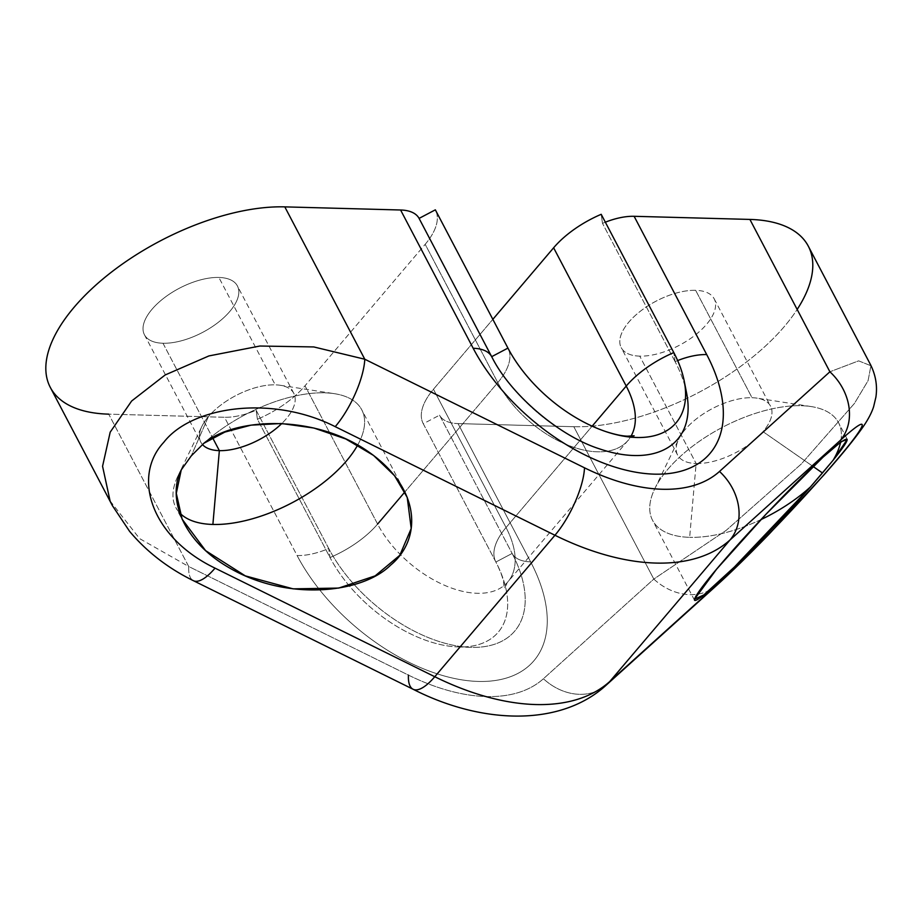 <?xml version="1.0" encoding="UTF-8"?>
<svg xmlns="http://www.w3.org/2000/svg" width="922" height="922" viewBox="0 0 922 922"><rect width="100%" height="100%" fill="white"/><g stroke="black" fill="none" stroke-linecap="round" stroke-linejoin="round"><path stroke-width="0.69" stroke-dasharray="4.61 3.46" d="M716.648 585.412A52.508 43.046 47.9 0 1 653.813 579.074L543.427 678.742A176.955 100.74 -139.7 0 1 408.434 675.1L188.71 566.511L108.727 414.151L224.507 417.274A52.508 24.952 152.3 0 0 256.132 410.221L257.422 419.268A70.89 33.676 152.3 0 0 304.998 385.799L425.18 244.318A70.89 33.676 152.3 0 0 435.472 210.066A70.89 33.676 -27.7 0 1 425.18 244.318L497.776 382.595A70.89 33.676 152.3 0 0 507.999 348.216A70.89 33.676 -27.7 0 1 497.776 382.595L404.85 491.991L497.776 382.595A86.645 49.327 40.3 0 0 563.976 443.482A86.645 49.327 40.3 0 0 628.032 440.416A86.645 49.327 40.3 0 0 631.017 436.175A86.645 49.327 40.3 0 1 628.032 440.416L507.849 581.897A86.645 49.327 -139.7 0 1 443.793 584.963A86.645 49.327 -139.7 0 1 377.594 524.076L304.998 385.799L425.18 244.318L497.776 382.595A86.645 49.327 40.3 0 0 563.976 443.482A86.645 49.327 40.3 0 0 628.032 440.416L634.163 435.772M162.975 343.249A52.508 24.952 -27.7 0 1 152.003 309.296A52.508 24.952 -27.7 0 1 218.871 277.453A52.508 24.952 -27.7 0 1 229.843 311.406A52.508 24.952 -27.7 0 1 162.975 343.249L212.602 437.777L162.975 343.249A52.508 24.952 -27.7 0 1 144.431 334.755A52.508 24.952 -27.7 0 1 164.012 298.025A52.508 24.952 -27.7 0 1 218.871 277.453A52.508 24.952 -27.7 0 1 237.415 285.947A52.508 24.952 -27.7 0 1 217.834 322.677A52.508 24.952 -27.7 0 1 162.975 343.249M605.339 222.19A52.508 24.952 152.3 0 0 602.492 223.355L601.202 214.307L602.492 223.355A52.508 24.952 -27.7 0 1 605.339 222.19M110.075 500.9L139.568 538.575L188.71 566.511L108.727 414.151L224.507 417.274L297.103 555.551A52.508 24.952 152.3 0 0 328.728 548.498L256.132 410.221L257.422 419.268L330.018 557.545A70.89 33.676 152.3 0 0 377.594 524.076L304.998 385.799A70.89 33.676 -27.7 0 1 257.422 419.268L330.018 557.545L328.728 548.498L256.132 410.221A52.508 24.952 -27.7 0 1 224.507 417.274L297.103 555.551A157.535 89.676 40.3 0 0 478.299 681.439A157.535 89.676 40.3 0 0 530.634 561.855A52.508 24.952 -27.7 0 1 512.136 553.454L495.875 562.028L423.279 423.751A70.89 33.676 -27.7 0 1 423.221 423.636A70.89 33.676 -27.7 0 1 433.444 389.268L492.844 319.335L433.444 389.268A70.89 33.676 152.3 0 0 423.279 423.751L439.54 415.177A52.508 24.952 152.3 0 0 458.038 423.59L573.818 426.713A165.407 78.577 152.3 0 0 797.161 309.458M639.753 356.134A52.508 24.952 -27.7 0 1 628.781 322.181A52.508 24.952 -27.7 0 1 695.649 290.326A52.508 24.952 -27.7 0 1 706.621 324.279A52.508 24.952 -27.7 0 1 639.753 356.134A52.508 24.952 -27.7 0 1 621.209 347.64A52.508 24.952 -27.7 0 1 640.79 310.898A52.508 24.952 -27.7 0 1 695.649 290.326L752.029 397.716A52.508 24.952 152.3 0 0 697.17 418.288A52.508 24.952 152.3 0 0 677.589 455.03A52.508 24.952 152.3 0 0 696.133 463.524L639.753 356.134L696.133 463.524A52.508 24.952 -27.7 0 1 678.684 439.241A52.508 24.952 -27.7 0 1 752.029 397.716A52.508 24.952 -27.7 0 1 756.95 398.143A52.508 24.952 -27.7 0 1 763.001 431.669L813.123 466.497L763.001 431.669A52.508 24.952 -27.7 0 1 696.133 463.512L689.656 537.33L696.133 463.524A52.508 24.952 152.3 0 0 763.001 431.669A52.508 24.952 152.3 0 0 770.573 406.21A52.508 24.952 152.3 0 0 752.029 397.716L695.649 290.326A52.508 24.952 -27.7 0 1 714.193 298.82A52.508 24.952 -27.7 0 1 694.6 335.55A52.508 24.952 -27.7 0 1 639.753 356.134M840.622 442.087A105.016 49.892 152.3 0 0 811.302 406.59A105.016 49.892 152.3 0 0 654.77 488.775A105.016 49.892 152.3 0 0 689.668 537.33A105.016 49.892 -27.7 0 1 652.58 520.354A105.016 49.892 -27.7 0 1 722.364 427.359A105.016 49.892 -27.7 0 1 838.547 422.714A105.016 49.892 -27.7 0 1 840.622 442.087M760.961 519.593A105.016 49.892 -27.7 0 1 689.656 537.33A105.016 49.892 152.3 0 0 760.961 519.593M423.221 423.636L495.817 561.913C500.116 570.453 502.721 577.253 503.608 582.289L504.253 588.697L507.849 581.897A86.645 49.327 -139.7 0 0 506.04 527.545L592.143 426.171L506.04 527.545A86.645 49.327 -139.7 0 1 507.849 581.897A86.645 49.327 -139.7 0 1 443.793 584.963A86.645 49.327 -139.7 0 1 377.594 524.076A70.89 33.676 -27.7 0 1 330.018 557.545A111.885 63.699 40.3 0 0 458.718 646.956A111.885 63.699 40.3 0 0 495.875 562.028A70.89 33.676 -27.7 0 1 495.817 561.913A70.89 33.676 -27.7 0 1 506.04 527.545L433.444 389.268L506.04 527.545A70.89 33.676 152.3 0 0 495.817 561.913A70.89 33.676 152.3 0 0 495.875 562.028L423.279 423.751L439.54 415.177L512.136 553.454L495.875 562.028A111.885 63.699 -139.7 0 1 458.211 646.944A111.885 63.699 -139.7 0 1 330.018 557.545L328.728 548.498A123.721 70.429 40.3 0 0 470.485 647.348A123.721 70.429 40.3 0 0 512.136 553.454A123.721 70.429 -139.7 0 1 471.038 647.371A123.721 70.429 -139.7 0 1 328.728 548.498A52.508 24.952 -27.7 0 1 297.103 555.551A157.535 89.676 40.3 0 0 478.299 681.439A157.535 89.676 40.3 0 0 530.634 561.855L458.038 423.59L573.818 426.713L653.813 579.074L726.202 530.346L801.253 464.043L854.475 403.398L868.086 380.659L870.91 365.734L858.636 360.859L829.892 371.785L858.636 360.859L870.91 365.734L868.086 380.671L854.475 403.398L801.253 464.043L726.202 530.346L653.813 579.074L543.427 678.742A176.955 100.74 -139.7 0 1 408.434 675.1L188.71 566.511A52.508 17.368 -63.7 0 0 193.505 580.733M439.54 415.177L512.136 553.454A52.508 24.952 152.3 0 0 530.634 561.855L458.038 423.59A52.508 24.952 -27.7 0 1 439.54 415.177M685.115 386.71A123.721 70.429 40.3 0 0 675.088 361.631A52.508 24.952 -27.7 0 1 677.647 360.571A52.508 24.952 152.3 0 0 675.088 361.631L673.798 352.584L675.088 361.631A123.721 70.429 -139.7 0 1 686.579 392.968M599.323 448.795A123.721 70.429 -139.7 0 1 492.348 357.932M675.088 361.631L602.492 223.355L675.088 361.631M492.279 357.794A123.721 70.429 40.3 0 0 599.461 448.841M108.727 414.151A165.407 78.577 -27.7 0 1 50.307 387.401M110.075 500.911L139.568 538.586L188.71 566.511A52.508 17.368 -63.7 0 0 193.401 580.687M606.572 684.816A52.508 43.046 47.9 0 1 543.427 678.742A52.508 43.046 -132.1 0 0 606.572 684.816M413.114 689.264A52.508 17.368 116.3 0 1 408.434 675.1M181.242 469.897A105.016 49.892 152.3 0 0 177.992 475.902A105.016 49.892 152.3 0 0 179.675 512.863A105.016 49.892 -27.7 0 1 175.802 507.469A105.016 49.892 -27.7 0 1 181.242 469.897M202.437 444.508A52.508 24.952 -27.7 0 1 201.906 426.356A52.508 24.952 -27.7 0 1 208.384 416.686L191.211 455.929L208.384 416.686A52.508 24.952 -27.7 0 1 275.252 384.843A52.508 24.952 -27.7 0 1 280.173 385.269A52.508 24.952 -27.7 0 1 281.786 423.521A52.508 24.952 152.3 0 0 293.795 393.337A52.508 24.952 152.3 0 0 275.252 384.843L218.871 277.453L275.252 384.843A52.508 24.952 152.3 0 0 208.384 416.686A52.508 24.952 152.3 0 0 200.812 442.145A52.508 24.952 152.3 0 0 202.437 444.508M357.678 445.049A105.016 49.892 152.3 0 0 334.536 393.706A105.016 49.892 152.3 0 0 203.854 443.275A105.016 49.892 -27.7 0 1 361.77 409.829A105.016 49.892 -27.7 0 1 357.678 445.049M716.947 585.147L716.982 585.113A52.508 43.046 47.9 0 1 653.813 579.074L573.818 426.713A165.407 78.577 -27.7 0 0 746.613 361.885A165.407 78.577 -27.7 0 0 808.306 246.186M677.589 455.03L621.209 347.64M811.302 406.59L756.95 398.143M654.77 488.775L678.684 439.241M847.111 439.033L838.547 422.714M694.508 600.21L652.58 520.342M470.485 647.348L458.211 646.944M177.992 475.89L201.906 426.356M280.184 385.269L334.525 393.706M184.365 523.788L175.802 507.469M403.698 489.697L361.77 409.829M293.795 393.337L237.415 285.947M144.431 334.755L200.812 442.145M714.193 298.82L770.573 406.21"/><path stroke-width="1.38" d="M797.161 309.458A165.407 78.577 152.3 0 0 749.897 219.424L634.117 216.301L706.713 354.578A157.535 89.676 -139.7 0 1 654.389 474.15A157.535 89.676 -139.7 0 1 473.182 348.274L400.586 209.997A52.508 24.952 -27.7 0 1 419.084 218.399L491.68 356.676L507.941 348.101L435.345 209.824A70.89 33.676 -27.7 0 1 435.403 209.951A70.89 33.676 -27.7 0 1 435.472 210.066A70.89 33.676 152.3 0 0 435.345 209.824L419.084 218.399A52.508 24.952 152.3 0 0 400.586 209.997L284.806 206.874A165.407 78.577 152.3 0 0 74.163 307.199A165.407 78.577 152.3 0 0 108.727 414.151M193.505 580.733A52.508 17.368 -63.7 0 0 215.045 568.148A52.508 17.368 -63.7 0 1 193.401 580.687C168.069 568.252 146.805 551.805 129.599 531.36L112.38 505.613L50.307 387.401A165.407 78.577 -27.7 0 1 112.011 271.69A165.407 78.577 -27.7 0 1 284.806 206.874L364.789 359.234L584.513 467.811A176.955 100.74 40.3 0 0 719.506 471.453A52.508 43.046 47.9 0 1 730.005 539.981L609.822 681.462L720.209 581.794A52.508 43.046 47.9 0 1 716.947 585.147C731.181 572.274 748.606 555.228 769.202 533.988L823.623 475.279C842.086 454.465 855.489 437.95 863.833 425.757C868.593 418.669 871.866 412.284 873.653 406.602L875.9 397.128C877.56 385.915 875.716 375 870.368 364.386L808.306 246.186A165.407 78.577 -27.7 0 0 749.897 219.424L829.892 371.785A52.508 43.046 47.9 0 1 840.391 440.313L730.005 539.981A52.508 43.046 -132.1 0 0 719.506 471.453L829.892 371.785L749.897 219.424L634.117 216.301A52.508 24.952 152.3 0 0 605.339 222.19A52.508 24.952 -27.7 0 1 634.117 216.301L706.713 354.578A52.508 24.952 152.3 0 0 677.647 360.571A52.508 24.952 -27.7 0 1 706.713 354.578A157.535 89.676 -139.7 0 1 654.389 474.15A157.535 89.676 -139.7 0 1 473.182 348.274L400.586 209.997L284.806 206.874L364.789 359.234L584.513 467.811A176.955 100.74 40.3 0 0 719.506 471.453L829.892 371.785A52.508 43.046 47.9 0 1 840.391 440.313C872.8 410.912 867.256 424.316 836.266 460.516C807.303 494.884 751.614 553.569 720.209 581.794L609.822 681.462L730.005 539.981L840.391 440.313C872.8 410.912 867.256 424.316 836.266 460.516C807.303 494.884 751.614 553.569 720.209 581.794A52.508 43.046 47.9 0 1 716.648 585.412M601.202 214.307A70.89 33.676 152.3 0 0 553.626 247.788L492.844 319.335L553.626 247.788A70.89 33.676 -27.7 0 1 601.202 214.307L673.798 352.584A70.89 33.676 152.3 0 0 626.222 386.064L592.143 426.171L626.222 386.064L553.626 247.788L626.222 386.064A70.89 33.676 -27.7 0 1 673.798 352.584A111.885 63.699 -139.7 0 1 605.408 431.45A111.885 63.699 -139.7 0 1 508.471 349.115A111.885 63.699 -139.7 0 1 507.941 348.101L435.345 209.824L419.084 218.399L491.68 356.676A52.508 24.952 152.3 0 0 473.182 348.274A52.508 24.952 -27.7 0 1 491.68 356.676L507.941 348.101A70.89 33.676 -27.7 0 1 507.999 348.216A70.89 33.676 152.3 0 0 507.941 348.101A111.885 63.699 40.3 0 0 622.269 435.933A111.885 63.699 40.3 0 0 684.193 380.924A111.885 63.699 40.3 0 0 673.798 352.584L601.202 214.307M833.096 460.274A105.016 49.892 152.3 0 0 840.622 442.087A105.016 49.892 -27.7 0 1 833.096 460.274L847.191 439.54L841.313 441.58L823.046 457.151L766.009 514.222L716.578 569.197L694.508 599.219L703.866 594.921L734.465 566.961L810.484 486.897A105.016 49.892 -27.7 0 1 760.961 519.593A105.016 49.892 152.3 0 0 810.484 486.897L833.096 460.274C852.493 436.118 851.79 432.695 830.987 450.005C803.661 473.816 752.444 527.476 725.545 558.709C697.159 591.221 682.868 612.346 706.033 593.157C729.175 574.118 781.591 519.95 810.484 486.897L822.459 472.974L813.123 466.497L822.459 472.974L833.096 460.274M404.85 491.991L377.594 524.076L404.85 491.991M631.017 436.175A86.645 49.327 40.3 0 0 626.222 386.064A86.645 49.327 40.3 0 1 631.017 436.175M684.193 380.924L686.579 392.968A123.721 70.429 -139.7 0 1 599.323 448.795M492.348 357.932A123.721 70.429 -139.7 0 1 491.68 356.676A123.721 70.429 40.3 0 0 492.279 357.794C511.053 394.95 559.758 436.325 599.461 448.841A123.721 70.429 40.3 0 0 685.115 386.71M408.434 675.1A52.508 17.368 -63.7 0 0 413.114 689.264A52.508 17.368 -63.7 0 0 434.769 676.725A229.463 130.636 40.3 0 0 609.822 681.462A229.463 130.636 -139.7 0 1 434.769 676.725L215.045 568.148C151.035 537.353 131.742 476.639 163.747 442.353C191.684 406.06 272.232 394.697 335.228 426.667A52.508 17.368 -63.7 0 0 364.789 359.234L313.768 346.937L259.889 346.027L208.925 355.927L165.211 374.943L131.627 401.024L110.191 432.164L102.561 466.278L110.075 500.9M193.401 580.687L413.114 689.264A52.508 17.368 116.3 0 0 434.769 676.725L554.952 535.256L335.228 426.667C272.232 394.697 191.684 406.06 163.747 442.353C131.742 476.639 151.035 537.353 215.045 568.148L434.769 676.725L554.952 535.256A229.463 130.636 40.3 0 0 730.005 539.981A229.463 130.636 -139.7 0 1 554.952 535.256A52.508 17.368 -63.7 0 0 584.513 467.811A52.508 17.368 116.3 0 1 554.952 535.256L335.228 426.667A52.508 17.368 -63.7 0 0 364.789 359.234L313.768 346.937L259.889 346.027L208.925 355.927L165.211 374.943L131.627 401.024L110.191 432.164L102.561 466.278L110.075 500.911M609.822 681.462A52.508 43.046 47.9 0 1 606.572 684.816A52.508 43.046 -132.1 0 0 609.822 681.462M191.211 455.929L181.242 469.897C167.17 498.099 182.141 540.88 229.394 567.883C286.88 601.501 362.069 593.514 390.513 565.209C422.23 539.024 420.985 488.326 368.604 451.872C315.877 414.554 236.193 416.79 203.854 443.286L191.211 455.929L181.242 469.897L176.298 493.328L182.118 519.155L205.606 550.641L245.287 575.87L293.127 588.858L338.697 588.075L375.15 575.87L399.791 555.309L411.212 528.502L407.224 497.407L394.512 475.683L373.583 455.468L345.796 438.976L313.906 428.027L281.314 423.509L250.991 425.157L224.853 432.084L203.854 443.286L191.211 455.929M179.675 512.863A105.016 49.892 152.3 0 0 212.878 524.457L219.355 450.639A52.508 24.952 -27.7 0 1 202.437 444.508A52.508 24.952 152.3 0 0 219.355 450.639L212.878 524.445A105.016 49.892 152.3 0 0 357.678 445.049A105.016 49.892 -27.7 0 1 212.878 524.457A105.016 49.892 -27.7 0 1 179.675 512.863M281.786 423.521A52.508 24.952 -27.7 0 1 219.355 450.639A52.508 24.952 152.3 0 0 281.786 423.521M212.602 437.777L219.355 450.639L212.602 437.777M435.403 209.951L508.471 349.115M634.163 435.772L627.744 436.175C622.419 436.118 614.974 434.539 605.408 431.45M413.114 689.264C482.356 724.634 561.072 726.893 606.572 684.816L716.947 585.147"/></g></svg>
